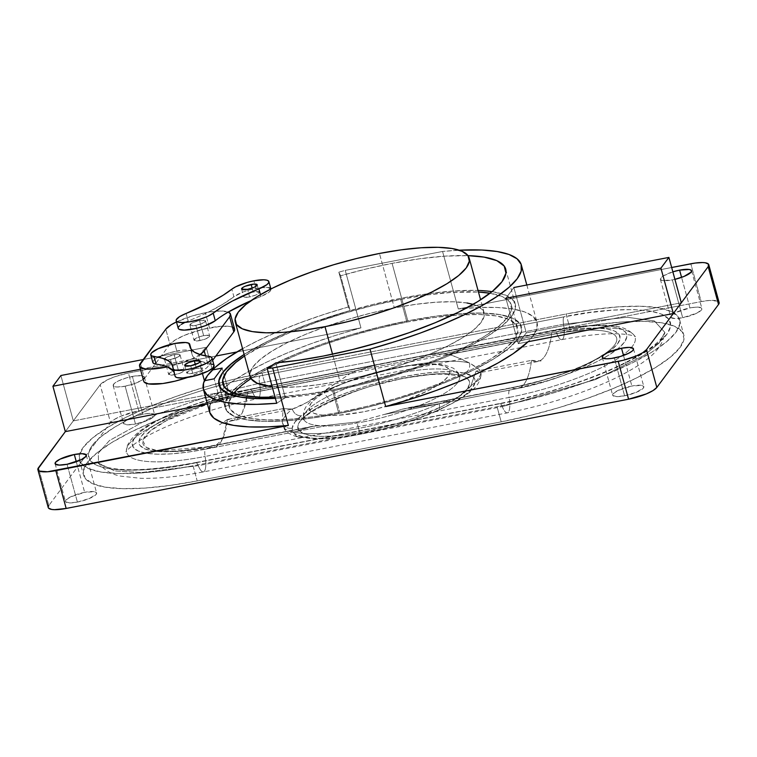 <?xml version="1.0" encoding="UTF-8"?>
<svg xmlns="http://www.w3.org/2000/svg" width="757" height="757" viewBox="0 0 757 757"><rect width="100%" height="100%" fill="white"/><g stroke="black" fill="none" stroke-linecap="round" stroke-linejoin="round"><path stroke-width="0.57" stroke-dasharray="3.79 2.84" d="M473.125 304.352L477.033 305.771L482.862 310.048L484.243 315.66L481.121 322.368L473.617 329.938L462.025 338.067L446.781 346.441L428.481 354.74L407.824 362.65L385.597 369.861L362.66 376.097L339.902 381.121L318.177 384.736L298.343 386.808L281.15 387.253L272.189 386.713A121.243 29.447 -15.3 0 0 339.902 381.121L332.531 354.181L339.902 381.121A121.243 29.447 -15.3 0 0 484.064 312.527A121.243 29.447 -15.3 0 0 394.34 307.91L379.446 253.463L394.34 307.91A121.243 29.447 -15.3 0 0 250.17 376.513M466.984 302.98L453.093 301.778L435.9 302.223L416.057 304.295L394.34 307.91L371.583 312.934L348.646 319.18L326.418 326.39L305.762 334.291L287.452 342.59L272.217 350.964L260.626 359.092L253.122 366.662L249.999 373.381L251.381 378.983M492.022 291.653A153.576 37.292 164.7 0 1 515.252 303.992A153.576 37.292 164.7 0 1 332.635 390.877L338.843 413.568A153.576 37.292 -15.3 0 0 521.459 326.683A153.576 37.292 -15.3 0 0 407.805 320.845A153.576 37.292 -15.3 0 0 225.198 407.73A153.576 37.292 -15.3 0 0 338.843 413.568L367.675 407.209L396.734 399.308L424.885 390.167L451.049 380.156L474.232 369.643L493.545 359.036L508.231 348.74L517.731 339.155L521.677 330.648L519.936 323.551L512.546 318.129L499.819 314.59L482.218 313.076L460.445 313.635L435.322 316.265L407.805 320.845L392.088 263.36L407.805 320.845L378.973 327.204L349.923 335.105L321.772 344.236L295.599 354.257L272.416 364.77L253.112 375.377L238.427 385.673L228.926 395.258L224.971 403.765L226.721 410.862L234.102 416.284L246.839 419.823L264.43 421.337L286.212 420.769L311.335 418.148L338.843 413.568A153.576 37.292 -15.3 0 0 521.459 326.683A153.576 37.292 -15.3 0 0 407.805 320.845L401.598 298.154A153.576 37.292 164.7 0 1 478.027 290.442M209.727 405.866L213.729 398.21L221.687 389.779L233.411 380.79L248.599 371.469L266.88 362.035L287.802 352.734L310.843 343.792L335.427 335.427L360.957 327.857L345.239 270.372L442.561 251.466A169.748 41.219 164.7 0 1 459.206 250.198L442.561 251.466L458.288 308.951L479.266 307.493L497.623 307.512L512.896 309.007L524.715 311.95L532.777 316.265L536.883 321.848L536.931 328.547L532.928 336.203L528.055 341.738A169.748 41.219 -15.3 0 0 537.054 322.416A169.748 41.219 -15.3 0 0 458.288 308.951L671.667 267.505L458.288 308.951L442.561 251.466L345.239 270.372A169.748 41.219 -15.3 0 0 338.833 272.179L340.622 275.756A153.576 37.292 164.7 0 1 392.088 263.36L419.596 258.78L444.719 256.159L467.996 255.639A153.576 37.292 164.7 0 0 392.088 263.36L366.483 268.943L340.622 275.756L350.131 310.54L340.622 275.756L338.833 272.179A169.748 41.219 164.7 0 1 345.239 270.372L360.957 327.857L236.884 351.958L360.957 327.857A169.748 41.219 -15.3 0 0 209.604 411.997M285.332 397.68A153.576 37.292 164.7 0 1 275.378 398.362L305.128 395.457L332.635 390.877L361.468 384.518L390.527 376.617L418.678 367.486L444.842 357.465L468.025 346.952L487.338 336.345L502.023 326.049L511.524 316.464L515.47 307.957L513.729 300.86L506.338 295.438L493.611 291.899L476.011 290.385L454.238 290.953L429.115 293.574L401.598 298.154L372.766 304.513L343.716 312.414L315.565 321.555L289.392 331.566L266.209 342.079L244.133 354.427A153.576 37.292 164.7 0 1 350.131 310.54L348.343 306.964L338.833 272.179L348.343 306.964L323.769 314.505L300.198 322.737L278.188 331.481L258.241 340.518L242.562 348.684A169.748 41.219 164.7 0 1 348.343 306.964L350.131 310.54L306.576 324.81L286.657 332.72L268.612 340.905L244.133 354.427A153.576 37.292 164.7 0 1 401.598 298.154L407.805 320.845L378.973 327.204L349.923 335.105L321.772 344.236L295.599 354.257L272.416 364.77L253.112 375.377L238.427 385.673L228.926 395.258L224.971 403.765L226.721 410.862L234.102 416.284L246.839 419.823L264.43 421.337L286.212 420.769L311.335 418.148L338.843 413.568L367.675 407.209L396.734 399.308L424.885 390.167L451.049 380.156L474.232 369.643L493.545 359.036L508.231 348.74L517.731 339.155L521.677 330.648L519.936 323.551L512.546 318.129L499.819 314.59L482.218 313.076L460.445 313.635L435.322 316.265L407.805 320.845A153.576 37.292 -15.3 0 0 225.198 407.73A153.576 37.292 -15.3 0 0 338.843 413.568L332.635 390.877A153.576 37.292 164.7 0 1 275.378 398.362L285.332 397.68L275.813 362.887L285.332 397.68L276.721 403.273L285.332 397.68M363.455 421.857A80.829 19.625 -15.3 0 0 459.736 377.355A80.829 19.625 -15.3 0 0 399.753 373.059A80.829 19.625 -15.3 0 0 303.462 417.561A80.829 19.625 -15.3 0 0 363.455 421.857A80.829 19.625 -15.3 0 0 459.736 377.355A80.829 19.625 -15.3 0 0 399.753 373.059A80.829 19.625 -15.3 0 0 303.462 417.561A80.829 19.625 -15.3 0 0 363.455 421.857M403.632 378.178A88.91 21.593 164.7 0 1 467.277 388.786A88.91 21.593 164.7 0 1 363.71 431.859L347.785 434.518L333.241 436.032L320.627 436.363L310.446 435.483L303.074 433.439L298.797 430.298L297.785 426.182L300.075 421.261L305.573 415.716L314.079 409.755L325.255 403.613L353.822 391.729L370.126 386.439L403.632 378.178L434.111 374.005L446.715 373.684L456.906 374.554L464.278 376.608L468.545 379.749L469.558 383.856L467.277 388.786L461.77 394.331L453.273 400.292L442.097 406.433L413.521 418.318L397.217 423.608L363.71 431.859A88.91 21.593 164.7 0 1 300.075 421.261A88.91 21.593 164.7 0 1 403.632 378.178M363.199 411.855A72.748 17.666 164.7 0 1 311.136 403.178A72.748 17.666 164.7 0 1 395.864 367.93L408.903 365.763L431.121 364.249L439.448 364.969L445.485 366.643L448.977 369.217L449.809 372.576L447.936 376.608L443.432 381.15L436.477 386.023L427.336 391.047L403.954 400.775L376.863 408.846L363.199 411.855L338.265 415.271L327.951 415.536L319.615 414.817L313.587 413.142L310.086 410.578L309.263 407.209L311.136 403.178L315.631 398.646L322.596 393.763L331.736 388.738L342.722 383.761L368.451 374.687L395.864 367.93A72.748 17.666 164.7 0 1 447.936 376.608A72.748 17.666 164.7 0 1 363.199 411.855M208.005 446.819A99.612 28.624 79 0 0 213.692 447.567A99.612 28.624 79 0 0 226.882 423.977A99.612 28.624 79 0 0 227.535 419.425L283.014 408.648L282.38 422.472A102.659 24.924 164.7 0 1 292.363 409.054A8.081 6.813 -128.3 0 0 301.456 415.707A8.081 6.813 51.7 0 1 292.363 409.054C300.699 406.443 311.288 400.481 324.11 391.18A8.081 4.107 -113.8 0 0 330.705 399.232C317.779 404.806 308.023 410.294 301.456 415.707A94.568 22.965 -15.3 0 0 292.268 428.065C291.663 432.323 295.154 435.237 302.753 436.817A94.568 22.965 -15.3 0 0 362.442 433.572A8.081 2.318 -101 0 1 361.874 433.95A8.081 2.318 -101 0 1 358.553 428.453A102.659 24.924 164.7 0 1 293.763 431.973A8.081 7.163 103.4 0 0 298.731 437.101A8.081 7.163 103.4 0 0 302.753 436.817L313.578 438.237L327.582 438.161L344.113 436.581L362.442 433.572L381.727 429.276L401.096 423.873L419.681 417.627L436.638 410.805L453.698 402.516L465.886 394.34L472.595 387.745L475.084 381.973L474.8 379.049L472.983 376.57L464.59 373.229L453.765 371.801L439.77 371.886L423.229 373.466L404.91 376.475L385.616 380.771L366.246 386.165L347.662 392.419L330.705 399.232L313.644 407.531L301.456 415.707L294.757 422.292L292.268 428.065L292.259 429.569L294.359 433.468L302.753 436.817A8.081 7.163 -76.6 0 1 298.731 437.101A8.081 7.163 -76.6 0 1 293.763 431.973A102.659 24.924 -15.3 0 0 358.553 428.453L356.802 422.028L330.677 424.866A102.659 24.924 164.7 0 1 315.518 426.011L310.313 426.939L295.221 431.727L310.313 426.939L208.005 446.819A8.081 2.318 79 0 0 207.484 446.734A8.081 2.318 79 0 0 206.954 447.103L315.518 426.011L208.005 446.819A88.011 21.376 164.7 0 1 150.927 449.431A88.011 21.376 164.7 0 1 161.638 423.286A88.011 21.376 164.7 0 1 247.52 393.678L349.838 373.807L356.689 370.665A102.659 24.924 164.7 0 1 374.97 365.309L428.396 354.929A102.659 24.924 164.7 0 1 443.555 353.784L449.204 354.503L455.004 356.443L469.444 362.944A102.659 24.924 -15.3 0 0 324.11 391.18L349.838 373.807L306.566 402.62L292.363 409.054A102.659 24.924 -15.3 0 0 282.38 422.472L283.014 408.648L292.363 409.054L283.014 408.648L227.535 419.425A99.612 28.624 79 0 0 233.847 420.457A99.612 28.624 79 0 0 247.52 393.678L349.838 373.807L356.689 370.665L248.116 391.748L213.569 400.264L196.763 405.714L181.141 411.694L167.297 417.978L155.781 424.308L147.009 430.449L141.341 436.174L138.985 441.246L140.026 445.485L144.436 448.721L152.034 450.831L162.537 451.74L175.529 451.399L190.527 449.838L315.518 426.011A102.659 24.924 -15.3 0 0 330.677 424.866L205.384 449.204A8.081 2.318 79 0 0 205.109 456.462L509.111 397.416A16.162 4.646 -101 0 1 507.398 412.839A16.162 4.646 -101 0 1 502.269 406.613L198.268 465.669A8.081 2.318 79 0 0 195.703 462.555A8.081 2.318 79 0 0 195.183 462.934L499.185 403.878A8.081 2.318 -101 0 1 499.705 403.509A8.081 2.318 -101 0 1 502.269 406.613L198.268 465.669A16.162 4.646 79 0 0 203.396 471.895A16.162 4.646 79 0 0 205.109 456.462L509.111 397.416A8.081 2.318 -101 0 1 509.385 390.148L384.102 414.486A102.659 24.924 -15.3 0 0 402.383 409.14L510.956 388.048L545.504 379.531L562.309 374.081L577.932 368.101L591.766 361.827L603.291 355.497L612.063 349.356L617.731 343.631L620.087 338.549L619.046 334.31L614.637 331.074L607.038 328.964L596.535 328.065L583.533 328.396L568.535 329.967L552.118 332.702L443.555 353.784A102.659 24.924 -15.3 0 0 428.396 354.929L571.355 327.649L587.489 325.964L601.484 325.605L612.782 326.579L620.958 328.85L625.698 332.332L626.824 336.893L624.288 342.353L618.185 348.513L608.751 355.128L596.346 361.941L581.461 368.687L564.646 375.122L546.563 380.989L509.385 390.148L384.102 414.486L356.802 422.028L330.677 424.866L205.384 449.204A98.647 23.95 164.7 0 1 134.784 437.442A98.647 23.95 164.7 0 1 249.687 389.647L382.181 363.701L250.151 389.353A8.081 2.318 79 0 0 249.687 389.647L374.97 365.309A102.659 24.924 -15.3 0 0 356.689 370.665L248.116 391.748A8.081 2.318 79 0 0 247.52 393.678L242.439 412.451L233.847 420.457L227.535 419.425L222.473 439.164L213.692 447.567L208.005 446.819L158.26 450.812L146.338 447.529L142.818 440.763L150.037 431.178L166.635 420.542L210.683 402.97L247.52 393.678M77.403 502.09L67.061 464.278L77.403 502.09L69.568 502.913L65.604 501.806L65.831 500.159L70.41 496.952L84.661 492.334A16.162 3.927 -15.3 0 0 65.443 501.475A16.162 3.927 -15.3 0 0 77.403 502.09A16.162 3.927 -15.3 0 0 96.631 492.949A16.162 3.927 -15.3 0 0 84.661 492.334L94.351 491.672L96.47 492.618L96.234 494.255L89.212 498.57L77.403 502.09M76.296 461.751L84.661 492.334L76.296 461.751M125.132 386.193A16.162 3.927 164.7 0 1 113.171 385.578A16.162 3.927 164.7 0 1 132.39 376.428L142.742 414.249A16.162 3.927 -15.3 0 0 123.514 423.39A16.162 3.927 -15.3 0 0 135.475 424.005L125.132 386.193L117.297 387.007L114.108 386.477L113.143 385.162L114.562 383.26L118.139 381.055L126.296 377.932L135.285 375.945L142.079 375.775L144.199 376.712L144.379 377.459L141.417 380.449L134.188 383.733L125.132 386.193L135.475 424.005L127.649 424.828L123.675 423.721L123.911 422.084L126.457 419.984L136.648 415.744L145.637 413.767L150.567 413.426L153.766 413.956L154.721 415.281L153.311 417.183L147.293 420.495L135.475 424.005A16.162 3.927 -15.3 0 0 154.702 414.864A16.162 3.927 -15.3 0 0 142.742 414.249L132.39 376.428A16.162 3.927 164.7 0 1 144.36 377.043A16.162 3.927 164.7 0 1 125.132 386.193M624.61 395.797L614.258 357.976L624.61 395.797L616.775 396.611L612.801 395.514L613.038 393.867L617.617 390.659L631.868 386.032A16.162 3.927 -15.3 0 0 612.64 395.182A16.162 3.927 -15.3 0 0 624.61 395.797A16.162 3.927 -15.3 0 0 643.828 386.647A16.162 3.927 -15.3 0 0 631.868 386.032L641.548 385.379L643.668 386.316L643.441 387.963L636.419 392.277L624.61 395.797M623.503 355.449L631.868 386.032L623.503 355.449M675.367 279.229L672.339 279.901L682.682 317.713A16.162 3.927 -15.3 0 0 701.9 308.563A16.162 3.927 -15.3 0 0 689.939 307.948L695.484 307.191L700.963 307.664L701.928 308.988L701.512 309.878L696.932 313.086L682.682 317.713L674.847 318.527L670.882 317.429L671.109 315.783L675.689 312.575L689.939 307.948L681.574 277.365L689.939 307.948A16.162 3.927 -15.3 0 0 670.721 317.098A16.162 3.927 -15.3 0 0 682.682 317.713L672.339 279.901A16.162 3.927 164.7 0 1 660.369 279.286A16.162 3.927 164.7 0 1 672.85 271.839M215.821 356.045L128.425 373.031L114.837 376.721L107.049 379.967L100.179 384.774L65.329 431.622L73.315 420.892L228.359 390.773L220.372 401.513L214.165 378.822L220.372 401.513L207.418 404.03L220.372 401.513L228.359 390.773L222.151 368.082L228.359 390.773L73.315 420.892L60.901 375.51L73.315 420.892L65.329 431.622L100.179 384.774A24.252 5.886 164.7 0 1 128.425 373.031L138.768 410.843L121.054 416.123L114.345 419.454L110.522 422.595L48.817 505.553L110.522 422.595L100.179 384.774L110.522 422.595A24.252 5.886 -15.3 0 1 138.768 410.843L701.171 301.598L138.768 410.843L128.425 373.031L215.821 356.045M551.522 334.632A99.612 28.624 -101 0 1 537.848 361.401A99.612 28.624 -101 0 1 531.537 360.37L476.058 371.148L480.827 372.444L476.058 371.148L470.845 385.862A102.659 24.924 -15.3 0 0 480.827 372.444L478.812 369.179L469.444 362.944L460.322 358.544L449.204 354.503L551.522 334.632A8.081 2.318 -101 0 1 552.118 332.702L443.555 353.784L449.204 354.503L551.522 334.632A88.011 21.376 164.7 0 1 610.028 349.81A88.011 21.376 164.7 0 1 511.997 387.764L409.688 407.635L424.942 406.112L439.098 403.736L458.013 397.141L470.845 385.862L476.058 371.148L531.537 360.37A99.612 28.624 -101 0 1 517.693 388.511A99.612 28.624 -101 0 1 511.997 387.764A99.612 28.624 79 0 0 517.779 388.492A99.612 28.624 79 0 0 531.537 360.37A99.612 28.624 79 0 0 537.934 361.382A99.612 28.624 79 0 0 551.522 334.632A88.011 21.376 164.7 0 1 609.092 350.595A88.011 21.376 164.7 0 1 511.997 387.764L402.383 409.14L510.956 388.048A91.673 22.265 -15.3 0 0 617.731 343.631A91.673 22.265 -15.3 0 0 552.118 332.702M674.903 279.342A16.162 3.927 164.7 0 1 672.339 279.901L662.649 280.554L660.53 279.607L660.35 278.86L663.312 275.879L673.503 271.64M48.193 506.897L48.467 508.023M719.15 303.141L718.876 302.024M717.712 301.163L709.479 300.453L701.171 301.598L690.829 263.777L701.171 301.598A24.252 5.886 -15.3 0 1 719.112 302.516M501.191 421.857L197.189 480.913L169.682 485.492L144.559 488.114L122.776 488.681L105.185 487.167L92.449 483.628L85.068 478.206L83.317 471.1L87.273 462.603L96.773 453.017L111.459 442.722L130.762 432.115L153.945 421.602L180.119 411.581L208.27 402.45L237.32 394.548L266.152 388.19L570.153 329.134L597.661 324.554L622.793 321.924L644.567 321.365L662.167 322.879L674.894 326.418L682.275 331.84L684.025 338.937L680.07 347.444L670.57 357.03L655.884 367.325L636.58 377.932L613.397 388.445L587.224 398.456L559.073 407.597L530.023 415.498L501.191 421.857A153.576 37.292 -15.3 0 0 683.808 334.973A153.576 37.292 -15.3 0 0 570.153 329.134L566.018 314.013A153.576 37.292 164.7 0 1 679.672 319.851A153.576 37.292 164.7 0 1 497.056 406.736L501.191 421.857L197.189 480.913L193.054 465.792A153.576 37.292 164.7 0 1 79.4 459.953A153.576 37.292 164.7 0 1 262.017 373.069L266.152 388.19L570.153 329.134L566.018 314.013L262.017 373.069L266.152 388.19A153.576 37.292 -15.3 0 0 83.535 475.074A153.576 37.292 -15.3 0 0 197.189 480.913L193.054 465.792L497.056 406.736L501.191 421.857M48.817 505.553L38.475 467.741L48.817 505.553A24.252 5.886 -15.3 0 0 48.23 507.531M259.888 375.926C236.771 379.919 207.513 388.086 172.123 400.415C138.058 412.745 102.488 431.083 92.042 445.75C69.937 477.591 154.248 472.377 195.183 462.934A8.081 2.318 -101 0 1 195.722 462.555A8.081 2.318 -101 0 1 198.268 465.669L141.285 472.557L114.61 470.892L98.561 463.17L98.259 453.197L109.424 440.555L157.39 413.994L213.909 394.255L259.556 383.269A8.081 2.318 -101 0 1 259.888 375.926A8.081 2.318 79 0 0 259.556 383.269A16.162 4.646 -101 0 1 257.986 398.655A16.162 4.646 -101 0 1 252.715 392.467A105.999 25.738 -15.3 0 0 126.674 448.882A105.999 25.738 -15.3 0 0 205.109 456.462A16.162 4.646 -101 0 1 203.538 471.857A16.162 4.646 -101 0 1 198.268 465.669L141.285 472.557L114.61 470.892L98.561 463.17L98.259 453.197L109.424 440.555L157.39 413.994L213.909 394.255L259.556 383.269L563.558 324.214A8.081 2.318 -101 0 1 563.889 316.871L259.888 375.926L232.834 381.897L205.573 389.306L179.163 397.879L154.608 407.275L132.853 417.145L114.733 427.099L100.955 436.751L92.042 445.75L88.332 453.727L89.969 460.388L96.896 465.479L108.847 468.801L125.359 470.22L145.789 469.69L169.369 467.23L195.183 462.934L499.185 403.878L526.238 397.908L553.499 390.489L579.909 381.925L604.464 372.52L626.219 362.66L644.339 352.705L658.117 343.044L667.031 334.055L670.74 326.068L669.103 319.407L662.176 314.316L650.225 311.004L633.713 309.575L613.284 310.105L589.703 312.575L563.889 316.871L259.888 375.926M382.011 363.738L553.689 330.591A8.081 2.318 -101 0 1 554.152 330.298A8.081 2.318 -101 0 1 556.717 333.411L252.715 392.467A16.162 4.646 79 0 0 257.844 398.693A16.162 4.646 79 0 0 259.556 383.269L563.558 324.214A16.162 4.646 -101 0 1 561.836 339.638A16.162 4.646 -101 0 1 556.717 333.411L252.715 392.467A105.999 25.738 -15.3 0 0 126.674 448.882A105.999 25.738 -15.3 0 0 205.109 456.462M252.715 392.467A8.081 2.318 79 0 0 250.151 389.353C210.796 397.397 177.763 408.846 151.05 423.721C133.383 433.468 125.899 445.002 126.466 450.131L126.069 451.872C125.634 452.468 127.507 447.822 143.319 438.303C153.699 432.19 166.814 426.106 182.674 420.031C206.803 410.919 231.86 403.812 257.844 398.693L561.836 339.638C583.07 335.578 600.954 333.619 615.498 333.761C632.029 334.083 635.975 336.874 635.388 336.657L634.158 335.351C624.979 325.027 611.164 325.538 600.803 325.141C587.451 325.141 571.895 326.863 554.152 330.298L422.283 355.913M262.017 373.069L566.018 314.013L593.526 309.433L618.649 306.803L640.431 306.244L658.022 307.758L670.759 311.297L678.14 316.719L679.89 323.816L675.935 332.323L666.434 341.909L651.749 352.204L632.445 362.811L609.262 373.324L583.089 383.335L554.938 392.476L525.888 400.377L497.056 406.736L193.054 465.792L165.546 470.371L140.414 472.993L118.641 473.56L101.05 472.046L88.314 468.507L80.933 463.085L79.182 455.979L83.138 447.472L92.638 437.896L107.324 427.601L126.627 416.993L149.81 406.481L175.984 396.46L204.135 387.329L233.184 379.427L262.017 373.069M502.269 406.613A8.081 2.318 79 0 0 499.724 403.5A8.081 2.318 79 0 0 499.185 403.878C522.302 399.885 551.56 391.719 586.949 379.38C621.014 367.06 656.584 348.722 667.031 334.055C689.135 302.213 604.824 307.427 563.889 316.871A8.081 2.318 79 0 0 563.558 324.214L627.061 317.268L654.294 320.864L664.816 332.37L659.035 343.158L643.885 355.516L595.712 379.475L502.269 406.613A16.162 4.646 79 0 0 507.54 412.802A16.162 4.646 79 0 0 509.111 397.416A105.999 25.738 -15.3 0 0 635.095 337.215A105.999 25.738 -15.3 0 0 556.717 333.411A16.162 4.646 79 0 0 561.987 339.6A16.162 4.646 79 0 0 563.558 324.214L627.061 317.268L654.294 320.864L664.816 332.37L659.035 343.158L643.885 355.516L595.712 379.475L502.269 406.613M509.111 397.416A105.999 25.738 -15.3 0 0 635.095 337.215A105.999 25.738 -15.3 0 0 556.717 333.411M553.689 330.591A98.647 23.95 164.7 0 1 624.288 342.353A98.647 23.95 164.7 0 1 509.385 390.148M205.384 449.204L187.717 452.147L171.584 453.831L157.588 454.2L146.29 453.225L138.115 450.954L133.374 447.472L132.248 442.911L134.784 437.442L140.887 431.291L150.321 424.677L162.717 417.864L177.611 411.108L194.426 404.673L212.499 398.807L249.687 389.647M531.537 360.37L541.104 360.89L480.827 372.444A8.081 7.816 3.5 0 1 475.084 381.973C475.689 377.724 472.188 374.81 464.59 373.229A94.568 22.965 -15.3 0 0 330.705 399.232A8.081 4.107 66.2 0 1 324.11 391.18A102.659 24.924 164.7 0 1 469.444 362.944A8.081 7.163 -76.6 0 1 464.59 373.229A8.081 7.163 103.4 0 0 469.444 362.944C478.083 368.082 481.878 371.242 480.827 372.444A102.659 24.924 164.7 0 1 470.845 385.862A8.081 6.813 51.7 0 1 468.905 393.053A8.081 6.813 51.7 0 1 465.886 394.34A94.568 22.965 -15.3 0 0 475.084 381.973A8.081 7.816 -176.5 0 0 480.827 372.444L481.083 374.904C480.26 380.913 477.251 386.07 472.056 390.385L459.395 399.772L437.83 410.644C414.59 420.731 389.278 428.49 361.912 433.941A8.081 2.318 79 0 0 362.442 433.572A94.568 22.965 -15.3 0 0 436.638 410.805A8.081 4.107 -113.8 0 0 437.896 410.616A8.081 4.107 -113.8 0 0 439.098 403.736L402.383 409.14A102.659 24.924 164.7 0 1 384.102 414.486L356.802 422.028L358.553 428.453A102.659 24.924 -15.3 0 0 439.098 403.736A102.659 24.924 164.7 0 1 358.553 428.453A8.081 2.318 79 0 0 361.874 433.95C343.81 437.442 328.122 439.088 314.846 438.88L298.816 437.12C296.261 436.657 288.095 434.546 284.31 429.049L282.38 422.472L285.749 430.619L293.763 431.973L284.32 429.039M248.116 391.748A91.673 22.265 -15.3 0 0 141.341 436.174A91.673 22.265 -15.3 0 0 206.954 447.103M510.956 388.048A8.081 2.318 -101 0 1 511.486 387.679A8.081 2.318 -101 0 1 511.997 387.764M292.268 428.065A8.081 7.816 3.5 0 1 282.38 422.472A8.081 7.816 -176.5 0 0 292.268 428.065M439.098 403.736A8.081 4.107 66.2 0 1 437.896 410.616A8.081 4.107 66.2 0 1 436.638 410.805C449.573 405.232 459.319 399.743 465.886 394.34A8.081 6.813 -128.3 0 0 468.905 393.053A8.081 6.813 -128.3 0 0 470.845 385.862C464.296 394.889 453.708 400.85 439.098 403.736M192.78 373.333L190.707 365.773L192.78 373.333L186.875 373.192L188.266 371.327L190.499 370.211L196.413 368.46A8.081 1.959 -15.3 0 0 186.799 373.031A8.081 1.959 -15.3 0 0 192.78 373.333A8.081 1.959 -15.3 0 0 202.393 368.763A8.081 1.959 -15.3 0 0 196.413 368.46L201.248 368.129L202.308 368.602L202.195 369.416L198.684 371.583L192.78 373.333M195.325 364.514L196.413 368.46L195.325 364.514M200.085 354.569A33.951 8.242 164.7 0 1 194.171 357.91A115.291 28 -15.3 0 1 192.079 354.465A115.291 28 -15.3 0 1 191.843 352.213L190.953 348.968L191.843 352.213A20.212 4.911 -15.3 0 0 191.805 351.816A20.212 4.911 -15.3 0 0 176.845 351.049L174.782 343.479L176.845 351.049A20.212 4.911 -15.3 0 0 158.213 357.247A20.212 4.911 -15.3 0 0 152.819 362.48L153.69 360.389L156.264 358.364L165.338 354.191L171.035 352.412L182.882 350.169L187.727 350.075L190.83 350.784L191.843 352.213A115.291 28 -15.3 0 0 194.171 357.91L200.491 354.295M270.788 288.814L270.713 290.347L268.924 292.249L260.966 296.46A115.291 28 -15.3 0 0 251.012 300.643L260.966 296.46L260.465 294.624L260.966 296.46A20.212 4.911 -15.3 0 0 270.93 289.136A20.212 4.911 -15.3 0 0 255.97 288.37L253.907 280.809L255.97 288.37A20.212 4.911 -15.3 0 0 233.894 296.735L231.822 289.174L233.894 296.735L222.596 304.399L207.995 312.253A33.951 8.242 -15.3 0 0 205.336 312.736L209.481 327.866A33.951 8.242 -15.3 0 0 169.937 344.312L165.802 329.181L169.937 344.312L144.53 378.472L143.65 380.355L144.038 381.925M249.621 296.914L247.548 289.344L249.621 296.914A8.081 1.959 -15.3 0 0 259.235 292.334A8.081 1.959 -15.3 0 0 253.254 292.032A8.081 1.959 -15.3 0 0 243.64 296.602A8.081 1.959 -15.3 0 0 249.621 296.914L244.776 297.236L243.716 296.772L243.839 295.949L247.34 293.792L253.254 292.032L252.166 288.086L253.254 292.032L259.149 292.174L259.036 292.997L255.525 295.154L249.621 296.914M170.495 359.584A8.081 1.959 164.7 0 1 166.928 360.001A8.081 1.959 164.7 0 1 164.515 359.282A8.081 1.959 164.7 0 1 164.524 358.969A8.081 1.959 164.7 0 1 174.129 354.702L178.264 369.832A8.081 1.959 -15.3 0 0 168.65 374.403A8.081 1.959 -15.3 0 0 174.63 374.715L170.495 359.584L174.63 374.715L168.735 374.573L170.126 372.699L175.217 370.58L181.037 369.454L184.169 369.974L182.778 371.838L180.535 372.955L174.63 374.715A8.081 1.959 -15.3 0 0 184.244 370.135A8.081 1.959 -15.3 0 0 178.264 369.832L174.129 354.702A8.081 1.959 164.7 0 1 180.109 355.014A8.081 1.959 164.7 0 1 170.495 359.584L178.633 356.717L180.024 354.853L176.892 354.323L168.224 356.462L165.982 357.578L164.591 359.443L170.495 359.584M195.902 325.425A8.081 1.959 164.7 0 1 189.922 325.122A8.081 1.959 164.7 0 1 199.536 320.542L203.671 335.673A8.081 1.959 -15.3 0 0 194.057 340.243A8.081 1.959 -15.3 0 0 200.037 340.555L195.902 325.425L200.037 340.555L194.142 340.404L195.533 338.54L200.624 336.42L206.443 335.294L209.575 335.815L209.452 336.638L205.951 338.795L200.037 340.555A8.081 1.959 -15.3 0 0 209.651 335.976A8.081 1.959 -15.3 0 0 203.671 335.673L199.536 320.542A8.081 1.959 164.7 0 1 205.516 320.854A8.081 1.959 164.7 0 1 195.902 325.425L204.049 322.558L205.431 320.684L199.536 320.542L193.631 322.302L191.389 323.419L189.998 325.283L195.902 325.425M176.476 321.924A33.951 8.242 164.7 0 1 205.336 312.736L192.543 315.887L176.476 321.924M178.302 328.519L178.33 327.327M179.428 325.898L181.51 324.299M184.49 322.643L188.181 320.996A115.291 28 -15.3 0 0 207.995 312.253A33.951 8.242 164.7 0 1 215.726 311.241A33.951 8.242 164.7 0 1 228.273 312.045L220.278 311.013L207.995 312.253A115.291 28 -15.3 0 0 233.894 296.735L243.101 292.013L249.422 289.94L261.383 287.556L269.132 287.783M232.636 327.261L229.816 326.475L221.11 326.267L203.103 329.267L184.68 335.247L175.283 339.921L169.937 344.312L144.53 378.472A33.951 8.242 -15.3 0 0 143.707 381.235M187.632 377.421L198.75 372.813L206.273 368.186L208.364 366.076L212.651 360.313L208.364 366.076L205.573 355.866L208.364 366.076A33.951 8.242 -15.3 0 1 187.632 377.421M234.651 330.033L234.263 328.462M234.604 329.153A33.951 8.242 -15.3 0 0 209.481 327.866L205.336 312.736A33.951 8.242 164.7 0 1 207.995 312.253A115.291 28 -15.3 0 1 188.181 320.996A20.212 4.911 -15.3 0 0 178.226 328.32M140.395 363.351L144.53 378.472L140.395 363.351M194.171 357.91A33.951 8.242 164.7 0 1 172.624 365.593A33.951 8.242 164.7 0 1 167.392 366.842L181.671 362.925L194.171 357.91A115.291 28 -15.3 0 0 197.908 360.483L194.171 357.91M186.118 313.436L188.181 320.996L186.118 313.436M164.714 358.619L164.591 359.443M166.928 360.001L167.723 359.963M173.277 370.712L175.529 376.891M214.013 366.483L213.976 365.3L212.887 364.429M210.806 363.909L197.908 360.483A115.291 28 -15.3 0 0 210.806 363.909L208.733 356.348L210.806 363.909A20.212 4.911 -15.3 0 1 214.089 365.565M175.104 376.229A20.212 4.911 -15.3 0 1 175.066 375.832L172.993 368.271L175.066 375.832A115.291 28 -15.3 0 0 174.829 373.58A115.291 28 -15.3 0 0 173.769 371.356M513.871 287.518L526.285 332.9L681.319 302.781L526.285 332.9L513.871 287.518L505.884 298.258L518.299 343.64L526.285 332.9L518.299 343.64L505.884 298.258L513.871 287.518M528.055 341.738L518.299 343.64L528.055 341.738M212.045 368.706L206.188 347.293L143.234 359.518L206.188 347.293L212.045 368.706M140.424 369.246L198.202 358.023L202.441 373.532L198.202 358.023A169.748 41.219 164.7 0 1 206.188 347.293A169.748 41.219 164.7 0 0 198.202 358.023L140.424 369.246M333.544 389.656A149.536 36.317 164.7 0 1 275.028 397.075L306.765 394.123L333.544 389.656L339.751 412.347L333.544 389.656L361.619 383.458L389.912 375.775L417.315 366.88L442.798 357.124L465.375 346.886L484.168 336.562L498.466 326.532L507.72 317.202L511.571 308.922L509.868 302.005L502.676 296.725L490.006 293.243A149.536 36.317 164.7 0 1 511.353 305.062A149.536 36.317 164.7 0 1 333.544 389.656M233.762 393.195A149.536 36.317 -15.3 0 0 229.087 406.66A149.536 36.317 -15.3 0 0 339.751 412.347L312.972 416.814L288.502 419.359L267.297 419.917L250.17 418.441L237.774 414.997L230.582 409.717L228.879 402.8L232.73 394.52L241.975 385.19L256.282 375.16L275.075 364.836L297.652 354.598L323.125 344.842L350.538 335.947L378.831 328.264L406.906 322.066L400.699 299.375L372.624 305.573L344.331 313.266L316.928 322.151L291.445 331.907L268.867 342.145L244.568 356.008A149.536 36.317 164.7 0 1 400.699 299.375L406.906 322.066A149.536 36.317 -15.3 0 0 251.059 378.509M400.699 299.375L427.478 294.918L451.948 292.363L478.462 292.022A149.536 36.317 164.7 0 0 400.699 299.375M406.906 322.066L433.685 317.599L458.155 315.044L479.361 314.496L496.488 315.972L508.884 319.416L516.075 324.696L517.779 331.613L513.927 339.893L504.673 349.223L490.375 359.244L471.583 369.577L449.005 379.815L423.523 389.571L396.11 398.456L367.826 406.149L339.751 412.347A149.536 36.317 -15.3 0 0 517.561 327.743A149.536 36.317 -15.3 0 0 406.906 322.066M484.064 312.527L480.591 299.81M225.198 407.73L218.991 385.039L225.198 407.73M459.565 376.125L460.057 377.081C460.767 376.125 455.364 375.16 443.857 374.185C432.777 374.015 419.198 375.472 403.112 378.547C354.948 385.767 299.252 415.915 303.699 419.851L303.642 418.791C301.835 409.509 307.995 401.059 322.094 393.441C342.126 382.209 366.89 373.58 396.394 367.561C409.546 365.016 421.129 363.729 431.149 363.71L443.564 364.685L453.452 368.224C457.805 371.999 459.84 374.639 459.565 376.125M55.1 463.663L65.443 501.475M113.171 385.578L123.514 423.39M602.298 357.37L612.64 395.182M660.369 279.286L670.721 317.098M227.535 419.425L219.568 424.734C218.376 424.857 231.103 420.627 233.847 420.457L291.114 409.329M436.155 404.352L517.693 388.511C535.521 385.02 552.686 379.91 569.169 373.173L589.75 363.341L607.142 352.128M312.423 426.342L207.484 446.734C185.276 450.888 168.328 452.175 156.633 450.614M691.557 270.751L701.9 308.563M633.486 348.835L643.828 386.647M144.36 377.043L154.702 414.864M86.279 455.127L96.631 492.949M679.672 319.851L683.808 334.973M79.4 459.953L83.535 475.074M195.703 462.555L499.705 403.509C540.763 395.305 578.433 383.676 612.697 368.631C636.58 357.72 652.487 347.974 660.426 339.401C663.643 335.55 665.11 333.203 664.816 332.37C662.261 350.605 647.5 361.146 619.709 376.106C587.091 392.098 549.658 404.342 507.398 412.839L203.396 471.895C179.295 476.569 158.364 478.708 140.613 478.31L121.243 476.181C112.225 474.771 104.665 470.438 98.561 463.17C97.511 463.256 99.924 464.514 105.791 466.937C123.344 471.81 153.321 470.343 195.703 462.555M608.439 351.125C593.658 363.549 549.554 380.62 511.486 387.679L406.547 408.061M295.221 431.727L213.692 447.567L178.841 451.617L158.26 450.812M526.825 285.01L537.054 322.416M505.733 269.199L515.252 303.992M184.727 365.47L186.799 373.031M241.578 289.06L243.64 296.602M164.515 359.282L168.65 374.403M189.922 325.122L194.057 340.243M205.516 320.854L209.651 335.976M180.109 355.014L184.244 370.135M257.172 284.802L259.235 292.334M174.829 373.58L172.757 366.019M192.079 354.465L190.007 346.905M191.805 351.816L191.067 349.128M200.321 361.203L202.393 368.763M222.889 383.979L229.087 406.66M511.353 305.062L517.561 327.743"/><path stroke-width="1.14" d="M324.999 326.664L332.531 354.181L324.999 326.664A121.243 29.447 164.7 0 1 235.276 322.056A121.243 29.447 164.7 0 1 379.446 253.463A121.243 29.447 164.7 0 1 469.17 258.071A121.243 29.447 164.7 0 1 324.999 326.664L347.766 321.64L370.703 315.404L392.921 308.194L413.587 300.283L431.887 291.984L447.132 283.61L458.723 275.482L466.227 267.921L469.34 261.203L467.968 255.592L462.139 251.315L452.08 248.523L438.189 247.321L420.996 247.776L401.163 249.838L379.446 253.463L356.679 258.487L333.752 264.723L311.524 271.933L290.858 279.835L272.558 288.143L257.314 296.517L245.722 304.636L238.218 312.206L235.105 318.924L236.487 324.526L242.316 328.812L252.365 331.604L266.256 332.796L283.449 332.351L303.283 330.279L324.999 326.664M235.276 322.056L250.17 376.513A121.243 29.447 -15.3 0 0 272.189 386.713L257.21 383.26L251.381 378.983M473.125 304.352L466.984 302.98M48.467 508.023L51.646 509.433L54.428 509.679L66.171 508.449L55.829 470.636A24.252 5.886 164.7 0 1 37.888 469.709A24.252 5.886 164.7 0 1 38.475 467.741L65.329 431.622L207.418 404.03L65.329 431.622L52.924 386.25L60.901 375.51L143.234 359.518L60.901 375.51L52.924 386.25L65.329 431.622L37.85 469.085L39.288 471.062L47.521 471.772L288.37 425.462L272.643 367.978A169.748 41.219 164.7 0 1 267.202 368.479L275.813 362.887L298.57 360.256L323.125 356.093A153.576 37.292 164.7 0 0 505.733 269.199A153.576 37.292 164.7 0 0 467.996 255.639L484.092 257.106L496.829 260.645L504.209 266.067L505.96 273.173L502.005 281.68L492.504 291.256L477.818 301.551L458.515 312.158L435.322 322.671L409.159 332.692L381.008 341.823L351.958 349.725L323.125 356.093A153.576 37.292 164.7 0 1 275.813 362.887L267.202 368.479A169.748 41.219 -15.3 0 0 272.643 367.978L369.974 349.072L385.692 406.556L622.784 360.379L635.946 356.112L642.655 352.771L646.478 349.639L708.183 266.672L708.533 264.202L705.354 262.793L702.572 262.556L695.172 263.058L671.667 267.505L690.829 263.777A24.252 5.886 164.7 0 1 708.77 264.704A24.252 5.886 164.7 0 1 708.183 266.672L718.525 304.484L718.876 302.024L717.712 301.163M275.378 398.362A153.576 37.292 164.7 0 1 218.991 385.039A153.576 37.292 164.7 0 1 244.133 354.427L232.219 362.982L222.719 372.567L229.645 365.186L244.133 354.427A153.576 37.292 164.7 0 0 218.991 385.039A153.576 37.292 164.7 0 0 275.378 398.362L251.854 398.371L238.966 396.838L229.059 394.085L222.359 390.177L219.038 385.209L219.151 379.295L222.719 372.567L218.764 381.074L220.514 388.171L227.895 393.593L240.631 397.132L258.222 398.646L275.378 398.362M67.061 464.278A16.162 3.927 164.7 0 1 55.1 463.663A16.162 3.927 164.7 0 1 74.318 454.512L76.296 461.751L74.318 454.512L82.153 453.698L86.118 454.796L85.891 456.443L81.311 459.65L67.061 464.278L59.226 465.091L55.261 463.994L55.488 462.347L60.068 459.139L74.318 454.512A16.162 3.927 164.7 0 1 86.279 455.127A16.162 3.927 164.7 0 1 67.061 464.278M614.258 357.976A16.162 3.927 164.7 0 1 602.298 357.37A16.162 3.927 164.7 0 1 621.525 348.22L623.503 355.449L621.525 348.22L629.351 347.406L633.325 348.504L633.089 350.15L632.095 351.153L628.509 353.358L620.352 356.481L611.363 358.458L606.433 358.799L602.458 357.692L602.279 356.944L603.689 355.042L607.265 352.847L621.525 348.22A16.162 3.927 164.7 0 1 633.486 348.835A16.162 3.927 164.7 0 1 614.258 357.976M672.85 271.839A16.162 3.927 164.7 0 1 679.597 270.135L681.574 277.365L679.597 270.135L689.277 269.473L691.396 270.419L691.169 272.066L684.148 276.381L674.903 279.342A16.162 3.927 164.7 0 0 691.557 270.751L691.567 270.769A16.162 3.927 164.7 0 0 679.597 270.135L672.85 271.839M37.888 469.709L48.23 507.531A24.252 5.886 -15.3 0 0 66.171 508.449L55.829 470.636L288.37 425.462L267.382 426.92L249.034 426.901L233.752 425.396L221.943 422.453L213.881 418.148L209.774 412.565L209.727 405.866M236.884 351.958L215.821 356.045L236.884 351.958M203.396 389.306A169.748 41.219 164.7 0 1 242.562 348.684L226.371 358.676L215.177 367.363L207.522 375.519L203.576 382.957L203.444 389.495L207.125 394.984L214.524 399.308L225.472 402.346L239.723 404.039L256.945 404.352L276.721 403.273L267.202 368.479L276.721 403.273A169.748 41.219 164.7 0 1 203.396 389.306L209.604 411.997A169.748 41.219 -15.3 0 0 288.37 425.462L272.643 367.978L369.974 349.072L385.692 406.556A169.748 41.219 -15.3 0 0 528.055 341.738L513.246 353.614L498.059 362.944L479.777 372.368L458.856 381.67L435.814 390.621L411.221 398.977L385.692 406.556L618.232 361.382L628.575 399.204L646.298 393.924L653.007 390.593L656.821 387.452L718.525 304.484A24.252 5.886 -15.3 0 0 719.112 302.516L708.77 264.704M48.817 505.553L48.193 506.897M66.171 508.449L628.575 399.204L66.171 508.449M618.232 361.382L628.575 399.204A24.252 5.886 -15.3 0 0 656.821 387.452L646.478 349.639A24.252 5.886 164.7 0 1 618.232 361.382M656.821 387.452L646.478 349.639L708.183 266.672L718.525 304.484L656.821 387.452M369.974 349.072L395.504 341.502L420.088 333.137L443.129 324.195L464.05 314.893L482.332 305.459L497.519 296.138L509.243 287.149L517.201 278.727L521.204 271.063L521.157 264.363L517.05 258.79L508.988 254.475L497.179 251.532L481.897 250.028L459.206 250.198A169.748 41.219 164.7 0 1 521.327 264.931A169.748 41.219 164.7 0 1 369.974 349.072M190.707 365.773A8.081 1.959 164.7 0 1 184.727 365.47A8.081 1.959 164.7 0 1 194.341 360.89L195.325 364.514L194.341 360.89L200.245 361.032L198.854 362.906L190.707 365.773L184.812 365.631L184.926 364.808L188.436 362.65L194.341 360.89A8.081 1.959 164.7 0 1 200.321 361.203A8.081 1.959 164.7 0 1 190.707 365.773M150.747 354.919L152.819 362.48A20.212 4.911 -15.3 0 0 156.103 364.136L154.031 356.566A20.212 4.911 164.7 0 1 150.747 354.919A20.212 4.911 164.7 0 1 174.782 343.479L158.194 348.674L151.618 352.819L150.709 354.55L151.532 355.837L162.358 358.25L168.376 360.796L171.943 364.164L173.467 369.331L174.971 370.059L184.68 369.993L193.603 368.129L205.951 363.578L210.91 360.341L211.941 358.922L211.913 357.739L210.825 356.869L200.406 354.673L194.388 352.119L190.821 348.75L188.758 343.224L185.654 342.514L174.782 343.479A20.212 4.911 164.7 0 1 189.733 344.255A20.212 4.911 164.7 0 1 189.77 344.643L190.953 348.968L189.77 344.643A115.291 28 164.7 0 0 190.007 346.905A115.291 28 164.7 0 0 208.733 356.348A20.212 4.911 164.7 0 1 212.017 358.004A20.212 4.911 164.7 0 1 193.82 368.063A20.212 4.911 164.7 0 1 173.031 368.668A20.212 4.911 164.7 0 1 172.993 368.271A115.291 28 164.7 0 0 172.757 366.019A115.291 28 164.7 0 0 154.031 356.566L156.103 364.136L153.605 363.407L152.772 362.12M231.822 289.174A20.212 4.911 164.7 0 1 253.907 280.809A20.212 4.911 164.7 0 1 268.858 281.576A20.212 4.911 164.7 0 1 258.903 288.89L260.465 294.624L258.903 288.89L266.852 284.689L268.64 282.787L268.716 281.254L267.06 280.222L263.833 279.787L253.907 280.809L247.359 282.37L235.654 286.808L231.822 289.174A115.291 28 164.7 0 1 186.118 313.436L179.447 316.738L176.267 319.766L176.23 320.959L177.261 321.848L182.219 322.548L190.073 321.716L199.119 319.53L207.427 316.454L213.2 313.152A20.212 4.911 164.7 0 1 191.871 321.365A20.212 4.911 164.7 0 1 176.154 320.75A20.212 4.911 164.7 0 1 186.118 313.436L212.651 301.267L223.287 295.135L231.822 289.174M247.548 289.344A8.081 1.959 164.7 0 1 241.568 289.042A8.081 1.959 164.7 0 1 251.182 284.471L252.166 288.086L251.182 284.471A8.081 1.959 164.7 0 1 257.162 284.774A8.081 1.959 164.7 0 1 247.548 289.344L241.653 289.202L243.035 287.338L245.277 286.222L253.955 284.093L257.087 284.613L255.696 286.477L253.453 287.594L247.548 289.344M165.802 329.181A33.951 8.242 164.7 0 1 176.476 321.924L171.148 324.791L165.802 329.181L139.506 365.319L140.017 366.946L145.098 368.886L154.769 368.848L167.392 366.842A115.291 28 -15.3 0 0 156.103 364.136A115.291 28 -15.3 0 1 167.392 366.842A33.951 8.242 164.7 0 1 139.562 366.104A33.951 8.242 164.7 0 1 140.395 363.351L165.802 329.181M176.154 320.75L178.226 328.32A20.212 4.911 -15.3 0 0 193.943 328.935A20.212 4.911 -15.3 0 0 215.262 320.722A115.291 28 -15.3 0 1 228.273 312.045L251.012 300.643A115.291 28 -15.3 0 0 228.273 312.045A33.951 8.242 164.7 0 1 230.459 314.023A33.951 8.242 164.7 0 1 229.636 316.786L204.229 350.945L205.573 355.866L204.229 350.945A33.951 8.242 164.7 0 1 200.085 354.569L204.229 350.945L229.636 316.786L230.459 314.004L228.273 312.045A115.291 28 -15.3 0 0 215.262 320.722L205.563 325.624L196.64 328.33L184.292 330.109L179.333 329.409L178.302 328.519M178.33 327.327L179.428 325.898M181.51 324.299L184.49 322.643M144.038 381.925L148.486 383.903L162.746 383.534L175.198 381.112L187.84 377.346M230.459 314.023L234.604 329.153A33.951 8.242 -15.3 0 1 233.781 331.907L229.636 316.786L233.781 331.907L212.651 360.313L233.781 331.907L234.651 330.033L234.263 328.462L232.636 327.261M139.562 366.104L143.707 381.235A33.951 8.242 -15.3 0 0 187.632 377.421M215.262 320.722L213.2 313.152A115.291 28 164.7 0 1 258.903 288.89L232.361 301.059L221.735 307.191L213.2 313.152L215.262 320.722M270.788 288.814L269.132 287.783M164.714 358.619L164.591 359.443M175.066 375.832L175.529 376.891L177.043 377.62L182.806 377.97L195.666 375.69L208.014 371.148L212.982 367.902L213.976 365.3M212.887 364.429L210.806 363.909M167.392 366.842L173.769 371.356A115.291 28 -15.3 0 0 167.392 366.842M173.031 368.668L175.104 376.229A20.212 4.911 -15.3 0 0 195.893 375.633A20.212 4.911 -15.3 0 0 214.089 365.565L212.017 358.004M673.333 313.521L660.918 268.139L668.904 257.408L681.319 302.781L673.333 313.521L528.055 341.738L673.333 313.521L681.319 302.781L668.904 257.408L513.871 287.518L668.904 257.408L660.918 268.139L673.333 313.521M505.884 298.258L660.918 268.139L505.884 298.258M214.165 378.822L222.151 368.082L212.386 369.984L212.045 368.706L212.386 369.984A169.748 41.219 -15.3 0 0 204.409 380.714L214.165 378.822L222.151 368.082L212.386 369.984A169.748 41.219 -15.3 0 0 204.409 380.714L214.165 378.822M52.924 386.25L140.424 369.246L52.924 386.25M202.441 373.532L204.409 380.714L202.441 373.532M275.028 397.075A149.536 36.317 164.7 0 1 222.889 383.979A149.536 36.317 164.7 0 1 244.568 356.008L235.768 362.499L226.523 371.829L222.672 380.109L224.375 387.026L231.566 392.306L243.962 395.75L261.089 397.226L275.028 397.075M251.059 378.509A149.536 36.317 -15.3 0 0 233.762 393.195M478.027 290.442A153.576 37.292 164.7 0 1 492.022 291.653M478.462 292.022L490.006 293.243A149.536 36.317 164.7 0 0 478.462 292.022M480.591 299.81L469.17 258.071M521.327 264.931L526.825 285.01M270.93 289.136L268.858 281.576M191.067 349.128L189.742 344.293"/></g></svg>
